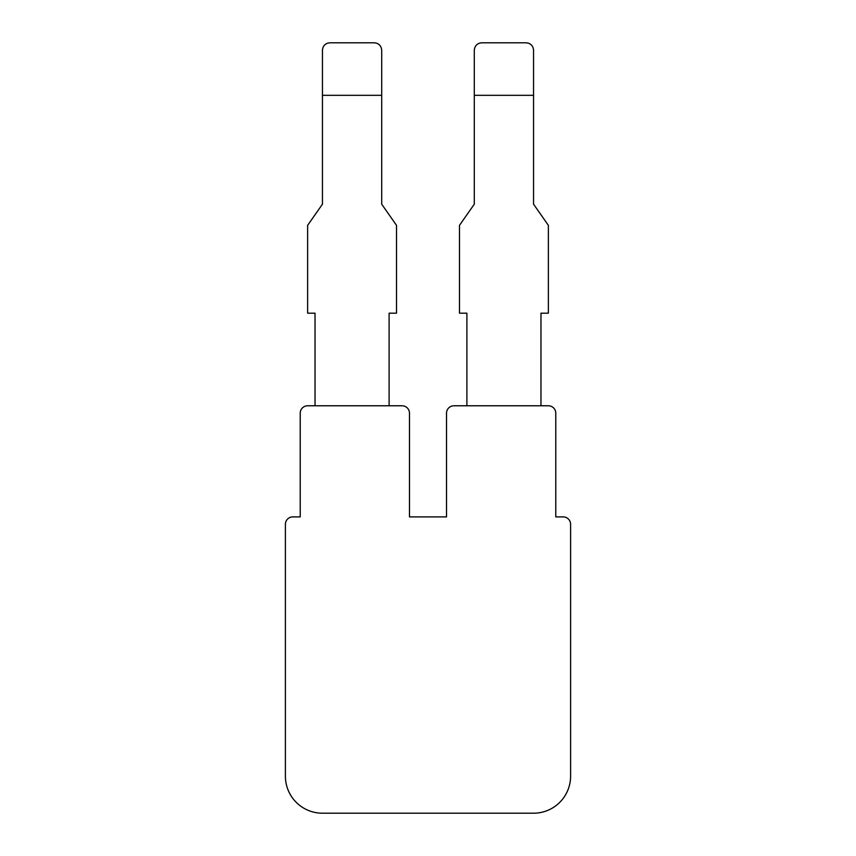 <?xml version="1.0" encoding="UTF-8"?>
<svg xmlns="http://www.w3.org/2000/svg" width="856" height="856" viewBox="0 0 856 856"><rect width="100%" height="100%" fill="white"/><g stroke="black" fill="none" stroke-linecap="round" stroke-linejoin="round"><path stroke-width="1.28" d="M555.779 413.18A7.404 7.404 0 0 0 548.375 405.776L453.926 405.776A7.404 7.404 0 0 0 446.522 413.18L446.522 516.896L409.478 516.896L409.478 413.18A7.404 7.404 0 0 0 402.074 405.776L307.625 405.776A7.404 7.404 0 0 0 300.221 413.18L300.221 516.896L292.805 516.896A7.404 7.404 0 0 0 285.401 524.3L285.401 776.157A37.043 37.043 0 0 0 322.445 813.2L533.556 813.2A37.043 37.043 0 0 0 570.599 776.157L570.599 524.3A7.404 7.404 0 0 0 563.195 516.896L555.779 516.896L555.779 413.18M381.701 50.204C381.252 45.721 378.78 43.249 374.297 42.8L329.849 42.8C325.355 43.249 322.883 45.721 322.445 50.204L322.445 95.316L381.701 95.316L381.701 50.204M533.556 50.204C533.117 45.721 530.645 43.249 526.151 42.8L481.703 42.8C477.22 43.249 474.748 45.721 474.299 50.204L474.299 95.316L533.556 95.316L533.556 50.204M322.445 95.316L322.445 204.188L307.625 225.342L307.625 313.178L315.029 313.178L315.029 405.776M389.106 405.776L389.106 313.178L396.521 313.178L396.521 225.342L381.701 204.188L381.701 95.316M474.299 95.316L474.299 204.188L459.479 225.342L459.479 313.178L466.895 313.178L466.895 405.776M540.971 405.776L540.971 313.178L548.375 313.178L548.375 225.342L533.556 204.188L533.556 95.316"/></g></svg>
